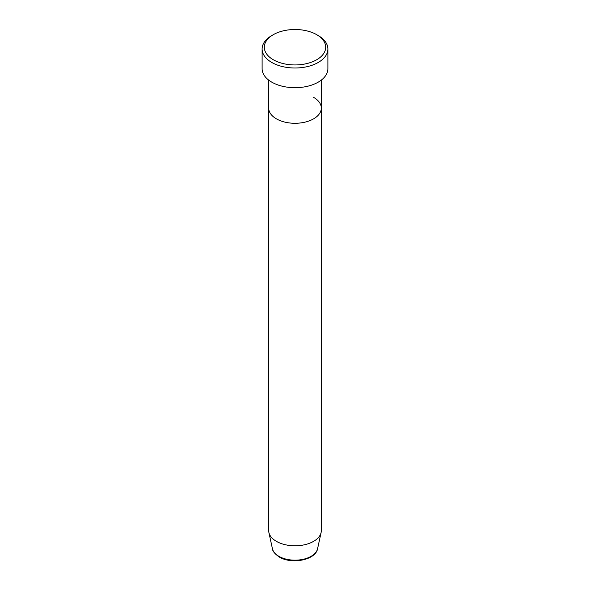 <?xml version="1.0" encoding="UTF-8"?>
<svg xmlns="http://www.w3.org/2000/svg" width="590" height="590" viewBox="0 0 590 590"><rect width="100%" height="100%" fill="white"/><g stroke="black" fill="none" stroke-linecap="round" stroke-linejoin="round"><path stroke-width="0.89" d="M273.295 59.752A30.695 17.722 0 0 0 316.705 59.752A30.695 17.722 0 0 0 316.705 34.692L318.253 35.584A32.893 18.991 180 0 1 318.261 35.584A32.893 18.991 180 0 1 327.893 49.014A32.893 18.991 180 0 1 307.589 66.559A32.893 18.991 180 0 1 271.747 62.437A32.893 18.991 180 0 1 262.108 49.014A32.893 18.991 180 0 1 271.739 35.584L273.295 34.692A30.695 17.722 0 0 0 273.295 59.752M272.41 548.671A22.767 13.142 0 0 0 278.9 556.326A22.767 13.142 0 0 0 302.382 559.468A22.767 13.142 0 0 0 317.59 548.671C315.746 560.08 291.593 564.645 279.336 557.034C274.815 553.899 272.506 551.112 272.41 548.671L268.893 532.505A26.314 15.193 0 0 1 268.686 530.609L268.686 108.095A26.314 15.193 0 0 0 276.393 118.833A26.314 15.193 0 0 0 305.067 122.13A26.314 15.193 0 0 0 321.314 108.095A26.314 15.193 0 0 0 313.607 97.35M262.108 49.014L262.108 68.706A32.893 18.991 0 0 0 271.747 82.135A32.893 18.991 0 0 0 307.589 86.251A32.893 18.991 0 0 0 327.893 68.706L327.893 49.014M318.261 35.584L316.705 34.692A30.695 17.722 0 0 0 273.295 34.692M268.893 532.505A26.314 15.193 0 0 0 276.393 541.347A26.314 15.193 0 0 0 303.533 544.976A26.314 15.193 0 0 0 321.108 532.505A26.314 15.193 0 0 0 321.314 530.609L321.314 80.1M268.686 80.1L268.686 108.095A26.314 15.193 0 0 0 276.393 118.833A26.314 15.193 0 0 0 305.067 122.13A26.314 15.193 0 0 0 321.314 108.095M317.59 548.671L321.108 532.505"/></g></svg>
